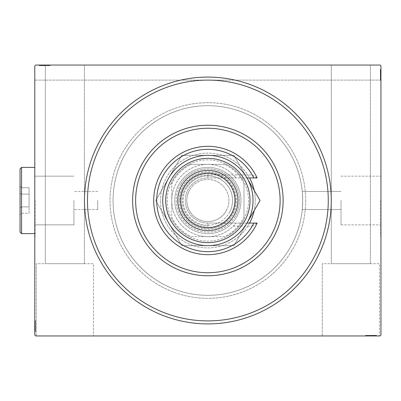 <?xml version="1.0" encoding="UTF-8"?>
<svg xmlns="http://www.w3.org/2000/svg" width="401" height="401" viewBox="0 0 401 401"><rect width="100%" height="100%" fill="white"/><g stroke="black" fill="none" stroke-linecap="round" stroke-linejoin="round"><path stroke-width="0.3" stroke-dasharray="2 1.5" d="M87.473 200.5A120.4 120.4 0 0 0 207.873 320.9A120.4 120.4 0 0 0 328.274 200.5A120.4 120.4 0 0 0 207.873 80.1A120.4 120.4 0 0 0 87.473 200.5A120.4 120.4 0 0 0 207.873 320.9A120.4 120.4 0 0 0 328.274 200.5A120.4 120.4 0 0 0 207.873 80.1A120.4 120.4 0 0 0 87.473 200.5A120.4 120.4 0 0 0 207.873 320.9A120.4 120.4 0 0 0 328.274 200.5A120.4 120.4 0 0 0 207.873 80.1A120.4 120.4 0 0 0 87.473 200.5M322.254 263.713L322.254 335.953L379.446 335.953L322.254 335.953L379.446 335.953L322.254 335.953L322.254 263.713L379.446 263.713L379.446 335.953L379.446 263.713L322.254 263.713M36.306 263.713L36.306 335.953L93.493 335.953L36.306 335.953L93.493 335.953L36.306 335.953L36.306 263.713L93.493 263.713L93.493 335.953L93.493 263.713L36.306 263.713M341.035 200.5L341.035 224.836L341.035 200.5M302.69 200.5C302.224 212.149 302.224 212.149 302.69 200.5C302.224 212.149 302.224 212.149 302.69 200.5C302.224 212.149 302.224 212.149 302.69 200.5C302.224 212.149 302.224 212.149 302.69 200.5A94.816 94.816 0 0 0 207.873 105.684A94.816 94.816 0 0 0 113.057 200.5A94.816 94.816 0 0 0 207.873 295.316A94.816 94.816 0 0 0 302.69 200.5C302.224 188.851 302.224 188.851 302.69 200.5C302.224 188.851 302.224 188.851 302.69 200.5C302.224 188.851 302.224 188.851 302.69 200.5C302.224 188.851 302.224 188.851 302.69 200.5A94.816 94.816 0 0 0 207.873 105.684A94.816 94.816 0 0 0 113.057 200.5A94.816 94.816 0 0 0 207.873 295.316A94.816 94.816 0 0 0 302.69 200.5A94.816 94.816 0 0 0 207.873 105.684A94.816 94.816 0 0 0 113.057 200.5A94.816 94.816 0 0 0 207.873 295.316A94.816 94.816 0 0 0 302.69 200.5A94.816 94.816 0 0 0 207.873 105.684A94.816 94.816 0 0 0 113.057 200.5A94.816 94.816 0 0 0 207.873 295.316A94.816 94.816 0 0 0 302.69 200.5M380.649 200.5L380.649 236.62L380.649 200.5M380.95 200.5L380.95 236.62L380.95 200.5M73.929 200.5L73.929 224.836L73.929 200.5M97.709 200.5L97.709 209.533L97.709 200.5M35.103 200.5L35.103 236.62L35.103 200.5M34.797 200.5L34.797 236.62L34.797 200.5M84.466 263.713L84.466 65.047L45.333 65.047L84.466 65.047L45.333 65.047L84.466 65.047L84.466 263.713L45.333 263.713L45.333 65.047L45.333 263.713L84.466 263.713M370.414 263.713L370.414 65.047L331.286 65.047L370.414 65.047L331.286 65.047L370.414 65.047L370.414 263.713L331.286 263.713L331.286 65.047L331.286 263.713L370.414 263.713M40.26 65.654L49.849 65.654L39.178 65.654L40.937 65.654L40.055 65.654L40.055 65.047L40.937 65.047L39.178 65.047L40.937 65.047L39.178 65.047L40.937 65.047L39.178 65.047L40.055 65.047L40.055 65.654L40.937 65.654L40.937 65.047L40.125 65.047L50.12 65.047L39.042 65.047L50.12 65.047L39.042 65.047L50.12 65.047L39.042 65.047L49.849 65.047L39.042 65.047L49.849 65.047L39.178 65.047L40.937 65.047L40.937 65.654L40.125 65.654L40.125 65.047L49.037 65.047L39.178 65.047L47.148 65.047L40.125 65.047L40.125 65.654L49.849 65.654L49.849 65.047L49.849 65.654L39.042 65.654L39.042 65.047L39.042 65.654L40.26 65.654L40.26 65.047M35.704 65.047L380.048 65.047L35.704 65.047L380.048 65.047L380.95 65.954L380.95 335.046L380.048 335.953L35.704 335.953L34.797 335.046L34.797 65.954L35.704 65.047M368.088 335.346L376.704 335.346L365.897 335.346L376.704 335.346L365.897 335.346L376.434 335.346L368.735 335.346L369.867 335.346L369.877 335.953L368.599 335.953L376.569 335.953L368.599 335.953L376.434 335.953L368.735 335.953L369.867 335.953L369.867 335.346L368.599 335.346L368.599 335.953L376.569 335.953L368.599 335.953L368.599 335.346L369.697 335.346L369.692 335.953L365.632 335.953L376.704 335.953L369.692 335.953L369.697 335.346L368.088 335.346L368.088 335.953M376.434 335.953L365.897 335.953L376.434 335.953L365.897 335.953L376.434 335.953L376.434 335.346L376.434 335.953M376.704 335.953L365.632 335.953L376.704 335.953L365.632 335.953L376.704 335.953L376.704 335.346L376.704 335.953L376.704 335.346L371.216 335.346L371.216 335.953L371.216 335.346L365.632 335.346L365.632 335.953L365.632 335.346L371.166 335.346L371.166 335.953L371.166 335.346L376.704 335.346L376.704 335.953M373.837 335.346L366.98 335.346L376.569 335.346L374.815 335.346L375.692 335.346L375.692 335.953L374.815 335.953L376.569 335.953L374.815 335.953L376.569 335.953L374.815 335.953L376.569 335.953L375.692 335.953L375.692 335.346L374.815 335.346L374.815 335.953L374.815 335.346L375.627 335.346L375.627 335.953L366.709 335.953L375.627 335.953L366.709 335.953L375.627 335.953L369.547 335.953L375.627 335.953L375.627 335.346L373.837 335.346L373.837 335.953M380.95 76.125L380.95 69.428L380.95 76.125L380.348 76.125L380.348 77.398L380.95 77.398L380.95 69.428L380.95 77.398L380.348 77.398L380.348 76.305L380.95 76.305L380.95 80.37L380.95 72.145L380.95 76.305L380.348 76.305L380.348 77.909L380.95 77.909M380.348 70.511L380.348 80.1L380.348 69.563L380.95 69.563L380.95 80.1L380.95 65.954L380.048 65.047L380.95 65.954L380.95 80.1L380.95 69.563L380.95 80.1L380.95 69.563L380.348 69.563L380.95 69.563L380.348 69.563L380.348 72.942L380.95 72.942L380.348 72.942L380.348 69.563L380.95 69.563L380.348 69.563L380.348 80.1L380.95 80.1L34.797 80.1L34.797 65.954L34.797 80.1L380.95 80.1L380.348 80.1L380.348 69.293L380.95 69.293L380.95 80.37L380.95 69.293L380.95 80.37L380.95 69.293L380.348 69.293L380.348 70.511L380.95 70.511M380.348 77.909L380.348 69.293L380.348 80.1L380.348 69.428L380.348 71.188L380.348 70.305L380.95 70.305L380.95 71.188L380.95 69.428L380.95 71.188L380.95 69.428L380.95 71.188L380.95 69.428L380.95 70.305L380.348 70.305L380.348 71.188L380.95 71.188L380.348 71.188L380.348 70.376L380.95 70.376L380.95 79.288L380.95 70.376L380.95 79.288L380.95 70.376L380.95 76.451L380.95 70.376L380.348 70.376L380.348 72.16L380.95 72.16L380.348 72.145L380.348 73.193L380.95 73.193M34.797 324.875L34.797 331.572L34.797 324.875L35.403 324.875L35.403 323.602L34.797 323.602L34.797 331.572L34.797 323.602L35.403 323.602L35.403 324.695L34.797 324.695L34.797 320.63L34.797 328.855L34.797 324.695L35.403 324.695L35.403 323.091L34.797 323.091M35.403 330.489L35.403 320.9L35.403 331.437L34.797 331.437L34.797 320.9L34.797 331.707L34.797 320.9L34.797 331.437L34.797 320.9L34.797 331.437L35.403 331.437L34.797 331.437L35.403 331.437L35.403 328.058L34.797 328.058L35.403 328.058L35.403 331.437L34.797 331.437L35.403 331.437L35.403 320.9L34.797 320.9L35.403 320.9L35.403 331.707L34.797 331.707L34.797 320.63L34.797 331.707L34.797 320.63L34.797 331.707L35.403 331.707L35.403 330.489L34.797 330.489M35.403 323.091L35.403 331.707L35.403 320.9L35.403 331.572L35.403 329.812L35.403 330.695L34.797 330.695L34.797 329.812L34.797 331.572L34.797 329.812L34.797 331.572L34.797 329.812L34.797 331.572L34.797 330.695L35.403 330.695L35.403 329.812L34.797 329.812L35.403 329.812L35.403 330.625L34.797 330.625L34.797 321.712L34.797 330.625L34.797 321.712L34.797 330.625L34.797 324.549L34.797 330.625L35.403 330.625L35.403 328.84L34.797 328.84L35.403 328.855L35.403 327.807L34.797 327.807M35.403 329.677L34.797 329.677M35.403 330.474L34.797 330.474M35.403 327.807L35.403 320.9L35.403 331.437L35.403 320.9L34.797 320.9L35.403 320.9L34.797 320.9L35.403 320.9L34.797 320.9L35.403 320.9L34.797 320.9L35.403 320.9L35.403 329.406L34.797 329.401L35.403 329.406L35.403 328.87L34.797 328.87M35.403 322.93L35.403 326.98L35.403 322.93L34.797 322.93L34.797 326.98L34.797 322.93L34.797 326.98L34.797 322.93L35.403 322.93L35.403 326.98L34.797 326.98L35.403 326.98L35.403 322.93M35.403 329.206L34.797 329.206M35.403 328.87L35.403 320.63L35.403 331.707L35.403 326.213L35.403 331.437L34.797 331.437L35.403 331.437L34.797 331.437L35.403 331.437L34.797 331.437L35.403 331.437L34.797 331.437L35.403 331.437L34.797 331.437L35.403 331.437L35.403 328.058L34.797 328.058L35.403 328.058L35.403 331.437L34.797 331.437L35.403 331.437L35.403 320.9L34.797 320.9L35.403 320.9L34.797 320.9L35.403 320.9L34.797 320.9L35.403 320.9L34.797 320.9L35.403 320.9L35.403 331.437L34.797 331.437L35.403 331.437L35.403 323.737L34.797 323.737L35.403 323.737L35.403 324.87L34.797 324.87L35.403 324.87L35.403 323.602L34.797 323.868M35.403 323.151L34.797 323.151M35.403 320.63L35.403 331.707L35.403 320.63L34.797 320.63M35.403 322.414L34.797 322.414M35.403 323.061L34.797 323.061L35.403 323.046M35.403 321.712L34.797 321.712L35.403 321.712L35.403 326.208L34.797 326.213L35.403 326.208L35.403 330.625L34.797 330.625L35.403 330.625L35.403 326.163L34.797 326.163L35.403 326.163L34.797 326.163L35.403 326.163L35.403 321.712L34.797 321.712M35.403 324.404L34.797 324.404M35.403 325.457L34.797 325.457M35.403 331.707L34.797 331.707L35.403 331.707M35.403 323.512L34.797 323.512M35.403 325.752L34.797 325.752M35.403 328.444L34.797 328.444L34.797 326.439L34.797 330.354L34.797 328.444L35.403 328.444M35.403 321.983L34.797 321.983L34.797 330.354L34.797 321.983L35.403 321.983M35.403 323.532L34.797 323.532M35.403 325.356L34.797 325.356M35.403 326.439L34.797 326.439L35.403 326.439M35.403 326.564L34.797 326.564M35.403 330.354L34.797 330.354M35.403 323.868L35.403 326.203L34.797 326.213L35.403 326.208L35.403 330.625L34.797 330.625L35.403 330.625L35.403 329.386L34.797 329.386M35.403 321.281L34.797 321.281M35.403 326.299L34.797 326.284M35.403 322.279L34.797 322.279M35.403 330.088L34.797 330.088M35.403 326.98L34.797 326.98L35.403 326.98M35.403 329.386L35.403 323.602L35.403 327.607L35.403 324.549L34.797 324.549L35.403 324.549L35.403 327.612L34.797 327.607L35.403 327.607L35.403 331.572L34.797 331.572L35.403 331.572L35.403 330.695L35.403 331.572L34.797 331.572L35.403 331.572L35.403 330.695L34.797 330.695L35.403 330.695L35.403 329.812L34.797 329.812L35.403 329.812L35.403 331.572L35.403 324.875M35.403 325.582L34.797 325.582M35.403 328.153L34.797 328.153M35.403 329.346L34.797 329.346M35.403 330.529L34.797 330.529M35.403 328.65L34.797 328.65M35.403 327.858L34.797 327.858M35.403 326.805L34.797 326.805M35.403 325.622L34.797 325.622M35.403 324.685L34.797 324.685M35.403 326.203L34.797 326.203M35.403 323.602L34.797 323.602M35.403 330.625L35.403 327.612L35.403 330.625M35.403 327.612L34.797 327.612L35.403 327.612M35.403 324.549L34.797 324.549M35.403 331.572L35.403 330.695L34.797 330.695L35.403 330.695L35.403 329.812L35.403 331.572L34.797 331.572M380.348 71.323L380.95 71.323M380.348 70.526L380.95 70.526M380.348 73.193L380.348 80.1L380.348 69.563L380.348 80.1L380.95 80.1L380.348 80.1L380.95 80.1L380.348 80.1L380.95 80.1L380.348 80.1L380.95 80.1L380.348 80.1L380.348 71.594L380.95 71.599L380.348 71.594L380.348 72.13L380.95 72.13M380.348 78.07L380.348 74.02L380.348 78.07L380.95 78.07L380.95 74.02L380.95 78.07L380.95 74.02L380.95 78.07L380.348 78.07L380.348 74.02L380.95 74.02L380.348 74.02L380.348 78.07M380.348 71.794L380.95 71.794M380.348 72.13L380.348 80.37L380.348 69.293L380.348 74.786L380.348 69.563L380.95 69.563L380.348 69.563L380.95 69.563L380.348 69.563L380.95 69.563L380.348 69.563L380.95 69.563L380.348 69.563L380.95 69.563L380.348 69.563L380.348 72.942L380.95 72.942L380.348 72.942L380.348 69.563L380.95 69.563L380.348 69.563L380.348 80.1L380.95 80.1L380.348 80.1L380.95 80.1L380.348 80.1L380.95 80.1L380.348 80.1L380.95 80.1L380.348 80.1L380.348 69.563L380.95 69.563L380.348 69.563L380.348 77.263L380.95 77.263L380.348 77.263L380.348 76.13L380.95 76.13L380.348 76.13L380.348 77.398L380.95 77.132M380.348 77.849L380.95 77.849M380.348 80.37L380.348 69.293L380.348 80.37L380.95 80.37M380.348 78.586L380.95 78.586M380.348 77.939L380.95 77.939L380.348 77.954M380.348 79.288L380.95 79.288L380.348 79.288L380.348 74.792L380.95 74.786L380.348 74.792L380.348 70.376L380.95 70.376L380.348 70.376L380.348 74.837L380.95 74.837L380.348 74.837L380.95 74.837L380.348 74.837L380.348 79.288L380.95 79.288M380.348 76.596L380.95 76.596M380.348 75.543L380.95 75.543M380.348 69.293L380.95 69.293L380.348 69.293M380.348 77.488L380.95 77.488M380.348 75.248L380.95 75.248M380.348 72.556L380.95 72.556L380.95 74.561L380.95 70.646L380.95 72.556L380.348 72.556M380.348 79.017L380.95 79.017L380.95 70.646L380.95 79.017L380.348 79.017M380.348 77.468L380.95 77.468M380.348 75.644L380.95 75.644M380.348 74.561L380.95 74.561L380.348 74.561M380.348 74.436L380.95 74.436M380.348 70.646L380.95 70.646M380.348 77.132L380.348 74.797L380.95 74.786L380.348 74.792L380.348 70.376L380.95 70.376L380.348 70.376L380.348 71.614L380.95 71.614M380.348 79.719L380.95 79.719M380.348 74.701L380.95 74.716M380.348 78.721L380.95 78.721M380.348 70.912L380.95 70.912M380.348 74.02L380.95 74.02L380.348 74.02M380.348 71.614L380.348 77.398L380.348 73.393L380.348 76.451L380.95 76.451L380.348 76.451L380.348 73.388L380.95 73.393L380.348 73.393L380.348 69.428L380.95 69.428L380.348 69.428L380.348 70.305L380.348 69.428L380.95 69.428L380.348 69.428L380.348 70.305L380.95 70.305L380.348 70.305L380.348 71.188L380.95 71.188L380.348 71.188L380.348 69.428L380.348 76.125M380.348 75.418L380.95 75.418M380.348 72.847L380.95 72.847M380.348 71.654L380.95 71.654M380.348 70.471L380.95 70.471M380.348 72.35L380.95 72.35M380.348 73.142L380.95 73.142M380.348 74.195L380.95 74.195M380.348 75.378L380.95 75.378M380.348 76.315L380.95 76.315M380.348 74.797L380.95 74.797M380.348 77.398L380.95 77.398M380.348 70.376L380.348 73.388L380.348 70.376M380.348 73.388L380.95 73.388L380.348 73.388M380.348 76.451L380.95 76.451M380.348 69.428L380.348 70.305L380.95 70.305L380.348 70.305L380.348 71.188L380.348 69.428L380.95 69.428M41.067 65.654L41.067 65.047M40.275 65.654L40.275 65.047M41.879 65.654L50.12 65.654L39.313 65.654L49.849 65.654L39.313 65.654L49.849 65.654L49.849 65.047L49.849 65.654L49.849 65.047L49.849 65.654L49.849 65.047L49.849 65.654L49.849 65.047L49.849 65.654L41.343 65.654L41.348 65.047L41.343 65.654L41.879 65.654L41.879 65.047M46.882 65.654L39.042 65.654L50.12 65.654L39.042 65.654L44.536 65.654L39.313 65.654L39.313 65.047L39.313 65.654L39.313 65.047L39.313 65.654L39.313 65.047L39.313 65.654L39.313 65.047L39.313 65.654L39.313 65.047L39.313 65.654L39.313 65.047L39.313 65.654L39.313 65.047L39.313 65.654L39.313 65.047L39.313 65.654L42.691 65.654L42.691 65.047L42.691 65.654L42.691 65.047L42.691 65.654L39.313 65.654L39.313 65.047L39.313 65.654L49.849 65.654L49.849 65.047L49.849 65.654L49.849 65.047L49.849 65.654L49.849 65.047L49.849 65.654L49.849 65.047L49.849 65.654L39.313 65.654L39.313 65.047L39.313 65.654L47.012 65.654L47.012 65.047L47.012 65.654L45.879 65.654L45.879 65.047L45.879 65.654L47.148 65.654L46.882 65.047M47.819 65.654L43.769 65.654L47.819 65.654L47.819 65.047L43.769 65.047L47.819 65.047L43.769 65.047L47.819 65.047L47.819 65.654L43.769 65.654L43.769 65.047L43.769 65.654L47.819 65.654M41.544 65.654L41.544 65.047M47.599 65.654L47.599 65.047M41.91 65.654L41.899 65.047M42.942 65.654L42.942 65.047M46.055 65.654L46.065 65.047M47.659 65.654L47.659 65.047M50.12 65.654L50.12 65.047M48.336 65.654L48.336 65.047M47.689 65.654L47.689 65.047L47.704 65.654M49.037 65.654L49.037 65.047M46.346 65.654L46.346 65.047M45.293 65.654L45.293 65.047M44.536 65.654L44.541 65.047M44.586 65.654L44.586 65.047L44.586 65.654M39.042 65.654L39.042 65.047L39.042 65.654M45.874 65.654L40.125 65.654L40.125 65.047L40.125 65.654L40.125 65.047L40.125 65.654L43.138 65.654L43.143 65.047L43.143 65.654L39.178 65.654L39.178 65.047L39.178 65.654L40.055 65.654L39.178 65.654L39.178 65.047L39.178 65.654L40.055 65.654L40.055 65.047L40.055 65.654L40.937 65.654L40.937 65.047L40.937 65.654L39.178 65.654L45.874 65.654L45.874 65.047M47.238 65.654L47.238 65.047M44.997 65.654L44.997 65.047M42.306 65.654L42.306 65.047L44.31 65.047L40.396 65.047L42.306 65.047L42.306 65.654M48.767 65.654L48.767 65.047L40.396 65.047L48.767 65.047L48.767 65.654M47.218 65.654L47.218 65.047M45.393 65.654L45.393 65.047M44.31 65.654L44.31 65.047L44.31 65.654M44.185 65.654L44.185 65.047M40.396 65.654L40.396 65.047M49.468 65.654L49.468 65.047M44.451 65.654L44.466 65.047M48.471 65.654L48.471 65.047M40.661 65.654L40.661 65.047M43.769 65.654L43.769 65.047L43.769 65.654M46.2 65.654L46.2 65.047L46.2 65.654L43.138 65.654L46.2 65.654L46.2 65.047M45.168 65.654L45.168 65.047M42.591 65.654L42.591 65.047M41.403 65.654L41.403 65.047M40.22 65.654L40.22 65.047M41.363 65.654L41.363 65.047M42.1 65.654L42.1 65.047M42.892 65.654L42.892 65.047M43.945 65.654L43.945 65.047M45.128 65.654L45.128 65.047M47.148 65.654L47.148 65.047M43.138 65.654L43.138 65.047L43.138 65.654M39.178 65.654L40.055 65.654L40.055 65.047L40.055 65.654L40.937 65.654L39.178 65.654L39.178 65.047M365.897 335.346L365.897 335.953L365.897 335.346M375.491 335.346L375.491 335.953M374.679 335.346L374.679 335.953M375.471 335.346L375.471 335.953M373.06 335.346L373.06 335.953L373.06 335.346M367.933 335.346L371.978 335.346L367.933 335.346L367.933 335.953L371.978 335.953L367.933 335.953L371.978 335.953L367.933 335.953L367.933 335.346L371.978 335.346L371.978 335.953L371.978 335.346L367.933 335.346M374.203 335.346L374.203 335.953M368.148 335.346L368.148 335.953M374.404 335.346L374.404 335.953L374.404 335.346M374.384 335.346L368.599 335.346L373.847 335.346L373.867 335.953L373.852 335.346L375.627 335.346L366.709 335.346L366.709 335.953L366.709 335.346L375.627 335.346L375.627 335.953L375.627 335.346L371.161 335.346L371.161 335.953L371.161 335.346L366.709 335.346L371.211 335.346L371.211 335.953L371.211 335.346L375.627 335.346L375.627 335.953L375.627 335.346L374.384 335.346L374.384 335.953M372.805 335.346L372.805 335.953M367.411 335.346L367.411 335.953M368.063 335.346L368.063 335.953M368.043 335.346L368.043 335.953M369.406 335.346L369.406 335.953M370.454 335.346L370.454 335.953M368.509 335.346L368.509 335.953L370.359 335.953L368.529 335.953L368.529 335.346M370.75 335.346L370.75 335.953M373.446 335.346L373.446 335.953L371.436 335.953L375.356 335.953L373.446 335.953L373.446 335.346L371.436 335.346L373.446 335.346M366.98 335.346L366.98 335.953L375.356 335.953L366.98 335.953L366.98 335.346L375.356 335.346L375.356 335.953L375.356 335.346L371.296 335.346L371.301 335.953L371.296 335.346L366.98 335.346L366.98 335.953L366.98 335.346M370.359 335.346L370.359 335.953M371.436 335.346L371.436 335.953L371.436 335.346M371.562 335.346L371.562 335.953M365.632 335.346L376.704 335.346L365.632 335.346L365.632 335.953M366.709 335.346L366.709 335.953M366.278 335.346L366.278 335.953M375.356 335.346L375.356 335.953M367.276 335.346L367.276 335.953M375.085 335.346L375.085 335.953M371.978 335.346L371.978 335.953L371.978 335.346M368.599 335.346L372.609 335.346L369.547 335.346L369.547 335.953L369.547 335.346L372.614 335.346L372.609 335.953L372.609 335.346L376.569 335.346L376.569 335.953L376.569 335.346L375.692 335.346L376.569 335.346L376.569 335.953L376.569 335.346L375.692 335.346L375.692 335.953L375.692 335.346L374.815 335.346L374.815 335.953L374.815 335.346L376.569 335.346L368.599 335.346L368.599 335.953M370.584 335.346L370.584 335.953M371.281 335.346L371.281 335.953M373.156 335.346L373.156 335.953M374.344 335.346L374.344 335.953M375.526 335.346L375.526 335.953M373.652 335.346L373.652 335.953M372.86 335.346L372.86 335.953M371.807 335.346L371.807 335.953M370.619 335.346L370.619 335.953M368.735 335.346L368.735 335.953L368.735 335.346M368.865 335.346L368.865 335.953M369.682 335.346L369.682 335.953M371.206 335.346L371.206 335.953M369.867 335.346L369.867 335.953M375.627 335.346L372.614 335.346L375.627 335.346M372.614 335.346L372.614 335.953L372.614 335.346M369.547 335.346L369.547 335.953M376.569 335.346L375.692 335.346L375.692 335.953L375.692 335.346L374.815 335.346L376.569 335.346L376.569 335.953M250.013 200.5A42.14 42.14 0 0 0 207.873 158.36A42.14 42.14 0 0 0 165.733 200.5A42.14 42.14 0 0 0 207.873 242.64A42.14 42.14 0 0 0 250.013 200.5A42.14 42.14 0 0 0 207.873 158.36A42.14 42.14 0 0 0 165.733 200.5A42.14 42.14 0 0 0 207.873 242.64A42.14 42.14 0 0 0 250.013 200.5A42.14 42.14 0 0 1 207.873 242.64A42.14 42.14 0 0 1 165.733 200.5A42.14 42.14 0 0 0 207.873 242.64A42.14 42.14 0 0 0 250.013 200.5A42.14 42.14 0 0 0 207.873 158.36A42.14 42.14 0 0 0 165.733 200.5A42.14 42.14 0 0 1 207.873 158.36A42.14 42.14 0 0 1 250.013 200.5M254.204 190.445A47.408 47.408 0 0 1 255.282 200.5A47.408 47.408 0 0 0 207.873 153.092A47.408 47.408 0 0 0 160.465 200.5A47.408 47.408 0 0 1 249.562 177.924M305.697 200.5A97.824 97.824 0 0 1 207.873 298.324A97.824 97.824 0 0 1 110.049 200.5A97.824 97.824 0 0 1 207.873 102.676A97.824 97.824 0 0 1 305.697 200.5A97.824 97.824 0 0 1 207.873 298.324A97.824 97.824 0 0 1 110.049 200.5A97.824 97.824 0 0 1 207.873 102.676A97.824 97.824 0 0 1 305.697 200.5M132.626 200.5A75.253 75.253 0 0 0 207.873 275.753A75.253 75.253 0 0 0 283.126 200.5A75.253 75.253 0 0 0 207.873 125.247A75.253 75.253 0 0 0 132.626 200.5M249.562 223.076A47.408 47.408 0 0 1 160.465 200.5A47.408 47.408 0 0 0 207.873 247.908A47.408 47.408 0 0 0 255.282 200.5A47.408 47.408 0 0 1 254.204 210.555M179.127 200.5A28.747 28.747 0 0 1 207.873 171.753A28.747 28.747 0 0 1 236.62 200.5A28.747 28.747 0 0 1 207.873 229.247A28.747 28.747 0 0 1 179.127 200.5M235.718 200.5A27.844 27.844 0 0 0 207.873 172.656A27.844 27.844 0 0 0 180.034 200.5A27.844 27.844 0 0 0 207.873 228.344A27.844 27.844 0 0 0 235.718 200.5A27.844 27.844 0 0 0 207.873 172.656A27.844 27.844 0 0 0 180.034 200.5A27.844 27.844 0 0 0 207.873 228.344A27.844 27.844 0 0 0 235.718 200.5M171.753 183.949L171.753 181.884A40.636 40.636 0 0 0 226.49 236.62A40.636 40.636 0 0 0 226.49 164.38L189.257 164.38A40.636 40.636 0 0 0 171.753 181.884L171.753 217.051A39.734 39.734 0 0 0 191.322 236.62L224.425 236.62A39.734 39.734 0 0 0 243.993 217.051L243.993 183.949A39.734 39.734 0 0 0 224.425 164.38L191.322 164.38A39.734 39.734 0 0 0 171.753 183.949L171.753 217.051M224.425 164.38L226.49 164.38A40.636 40.636 0 0 0 189.257 164.38L191.322 164.38M243.993 217.051L243.993 183.949M191.322 236.62L224.425 236.62M243.993 219.116A40.636 40.636 0 0 1 226.49 236.62M171.753 181.884A40.636 40.636 0 0 1 189.257 164.38M226.49 164.38A40.636 40.636 0 0 1 243.993 181.884M189.257 236.62A40.636 40.636 0 0 1 171.753 219.116M233.372 226.084L252.189 226.084A51.173 51.173 0 0 1 156.706 200.5A51.173 51.173 0 0 1 252.189 174.916L207.873 174.916A25.584 25.584 0 0 0 182.29 200.5A25.584 25.584 0 0 0 207.873 226.084A25.584 25.584 0 0 1 182.29 200.5A25.584 25.584 0 0 1 207.873 174.916L233.372 174.916L236.069 177.924A36.12 36.12 0 0 0 183.287 174.039A36.12 36.12 0 0 0 183.287 226.961A36.12 36.12 0 0 0 236.069 223.076L233.372 226.084A36.12 36.12 0 0 1 182.32 226.024A36.12 36.12 0 0 1 182.32 174.976A36.12 36.12 0 0 1 233.372 174.916M260.008 200.5L233.943 245.653L207.873 245.653A45.153 45.153 0 0 0 246.976 223.076L233.943 245.653L246.976 223.076A45.153 45.153 0 0 1 168.771 223.076L155.738 200.5L168.771 177.924A45.153 45.153 0 0 0 207.873 245.653L233.943 245.653L181.808 245.653L168.771 223.076A45.153 45.153 0 0 1 168.771 177.924L181.808 155.347L207.873 155.347A45.153 45.153 0 0 0 168.771 223.076L155.738 200.5L168.771 177.924A45.153 45.153 0 0 1 207.873 155.347L233.943 155.347L246.976 177.924A45.153 45.153 0 0 0 168.771 177.924L181.808 155.347L155.738 200.5L181.808 245.653L155.738 200.5L181.808 155.347L207.873 155.347A45.153 45.153 0 0 1 246.976 177.924L260.008 200.5L246.976 223.076A45.153 45.153 0 0 0 207.873 155.347L233.943 155.347L181.808 155.347L233.943 155.347L246.976 177.924A45.153 45.153 0 0 1 246.976 223.076A45.153 45.153 0 0 0 196.189 156.886A45.153 45.153 0 0 0 196.189 244.114A45.153 45.153 0 0 0 246.976 177.924L260.008 200.5L233.943 155.347L246.976 177.924L207.873 177.924L257.126 177.924A54.18 54.18 0 0 0 153.693 200.5A54.18 54.18 0 0 0 257.126 223.076L207.873 223.076A22.576 22.576 0 0 1 185.297 200.5A22.576 22.576 0 0 1 207.873 177.924A22.576 22.576 0 0 0 185.297 200.5A22.576 22.576 0 0 0 207.873 223.076L246.976 223.076L248.59 220.274M257.126 177.924L252.189 174.916M180.786 200.5A27.093 27.093 0 0 0 207.873 227.593A27.093 27.093 0 0 0 234.966 200.5A27.093 27.093 0 0 0 207.873 173.407A27.093 27.093 0 0 0 180.786 200.5A27.093 27.093 0 0 0 207.873 227.593A27.093 27.093 0 0 0 234.966 200.5A27.093 27.093 0 0 0 207.873 173.407A27.093 27.093 0 0 0 180.786 200.5M177.773 200.5A30.1 30.1 0 0 0 207.873 230.6A30.1 30.1 0 0 0 237.973 200.5A30.1 30.1 0 0 0 207.873 170.4A30.1 30.1 0 0 0 177.773 200.5M252.189 226.084L257.126 223.076M235.247 216.304A31.604 31.604 0 0 1 192.074 227.873A31.604 31.604 0 0 1 180.505 184.696A31.604 31.604 0 0 0 192.074 227.873A31.604 31.604 0 0 0 235.247 216.304A31.604 31.604 0 0 0 223.678 173.127A31.604 31.604 0 0 0 180.505 184.696A31.604 31.604 0 0 1 223.678 173.127A31.604 31.604 0 0 1 235.247 216.304M179.202 183.944A33.113 33.113 0 0 0 191.317 229.177A33.113 33.113 0 0 0 236.55 217.056A33.113 33.113 0 0 1 191.317 229.177A33.113 33.113 0 0 1 179.202 183.944A33.113 33.113 0 0 1 224.43 171.823A33.113 33.113 0 0 1 236.55 217.056A33.113 33.113 0 0 0 224.43 171.823A33.113 33.113 0 0 0 179.202 183.944M226.124 211.036A21.073 21.073 0 0 0 218.41 182.255A21.073 21.073 0 0 0 189.628 189.964A21.073 21.073 0 0 1 218.41 182.255A21.073 21.073 0 0 1 226.124 211.036A21.073 21.073 0 0 1 197.337 218.745A21.073 21.073 0 0 1 189.628 189.964A21.073 21.073 0 0 0 197.337 218.745A21.073 21.073 0 0 0 226.124 211.036A21.073 21.073 0 0 1 197.337 218.745A21.073 21.073 0 0 1 189.628 189.964A21.073 21.073 0 0 0 197.337 218.745A21.073 21.073 0 0 0 226.124 211.036M251.753 214.801L254.83 209.467M168.771 223.076A45.153 45.153 0 0 0 246.976 223.076L233.943 245.653L181.808 245.653L168.771 223.076M21.554 167.387L20.05 168.896L20.05 232.104L20.05 168.896L20.05 232.104L21.554 233.613L21.554 167.387L21.554 200.5L21.554 167.387L34.797 167.387M20.05 207.743L20.05 186.019L20.05 214.981L20.05 207.743L21.554 206.871L21.554 187.758L21.554 213.242L21.554 206.871L20.05 207.743L20.05 193.257L21.554 194.129L20.05 193.257L20.05 186.019L20.05 214.981L21.554 213.242L21.554 187.758L20.05 186.019L21.554 187.758L21.554 213.242L29.083 213.242L29.083 206.871L21.554 206.871L20.05 207.743L21.554 206.871L29.083 206.871L29.083 194.129L21.554 194.129L20.05 193.257L21.554 194.129L29.083 194.129L29.083 187.758L21.554 187.758L29.083 187.758L29.083 213.242L21.554 213.242L20.05 214.981L20.05 207.743M21.554 200.5L21.554 233.613L21.554 200.5M29.083 194.129L21.554 194.129L29.083 194.129L29.083 206.871L21.554 206.871L29.083 206.871L29.083 194.129M29.083 213.242L29.083 206.871L29.083 213.242M35.403 327.908L34.797 327.908M35.403 328.013L34.797 328.013M35.403 326.123L34.797 326.123M35.403 327.076L34.797 327.076M35.403 328.85L34.797 328.85M380.348 73.092L380.95 73.092M380.348 72.987L380.95 72.987M380.348 74.877L380.95 74.877M380.348 73.924L380.95 73.924M380.348 72.15L380.95 72.15M42.842 65.654L42.842 65.047M42.737 65.654L42.737 65.047M44.621 65.654L44.621 65.047M43.674 65.654L43.674 65.047M372.91 335.346L372.91 335.953M373.015 335.346L373.015 335.953M371.125 335.346L371.125 335.953M372.073 335.346L372.073 335.953M373.847 335.346L373.847 335.953M207.873 226.084L207.873 223.076L207.873 226.084M207.873 174.916L207.873 177.924L207.873 174.916M186.5 188.159A24.682 24.682 0 0 1 220.214 179.127A24.682 24.682 0 0 1 229.252 212.841A24.682 24.682 0 0 0 220.214 179.127A24.682 24.682 0 0 0 186.5 188.159A24.682 24.682 0 0 0 195.533 221.873A24.682 24.682 0 0 0 229.252 212.841A24.682 24.682 0 0 1 195.533 221.873A24.682 24.682 0 0 1 186.5 188.159M302.259 209.533L341.035 209.533L302.259 209.533M341.035 224.836L380.649 224.836L341.035 224.836M380.649 236.62L380.95 236.62L380.649 236.62M97.709 209.533L73.929 209.533L97.709 209.533M73.929 224.836L35.103 224.836L73.929 224.836M35.103 236.62L34.797 236.62L35.103 236.62M35.103 164.38L34.797 164.38L35.103 164.38M73.929 176.164L35.103 176.164L73.929 176.164M97.709 191.467L73.929 191.467L97.709 191.467M380.649 164.38L380.95 164.38L380.649 164.38M341.035 176.164L380.649 176.164L341.035 176.164M302.259 191.467L341.035 191.467L302.259 191.467M34.797 233.613L21.554 233.613"/><path stroke-width="0.6" d="M331.286 200.5A123.413 123.413 0 0 1 207.873 323.913A123.413 123.413 0 0 1 84.466 200.5A123.413 123.413 0 0 1 207.873 77.087A123.413 123.413 0 0 1 331.286 200.5M35.704 65.047L380.048 65.047L380.95 65.954L380.95 335.046L380.048 335.953L35.704 335.953L34.797 335.046L34.797 65.954L35.704 65.047M135.633 200.5A72.24 72.24 0 0 0 207.873 272.74A72.24 72.24 0 0 0 280.114 200.5A72.24 72.24 0 0 0 207.873 128.26A72.24 72.24 0 0 0 135.633 200.5M283.126 200.5A75.253 75.253 0 0 1 207.873 275.753A75.253 75.253 0 0 1 132.626 200.5A75.253 75.253 0 0 1 207.873 125.247A75.253 75.253 0 0 1 283.126 200.5M249.562 177.924A47.408 47.408 0 0 1 254.204 190.445M87.473 200.5A120.4 120.4 0 0 0 207.873 320.9A120.4 120.4 0 0 0 328.274 200.5A120.4 120.4 0 0 0 207.873 80.1A120.4 120.4 0 0 0 87.473 200.5M254.204 210.555A47.408 47.408 0 0 1 249.562 223.076M165.733 200.5A42.14 42.14 0 0 0 207.873 242.64A42.14 42.14 0 0 0 250.013 200.5A42.14 42.14 0 0 0 207.873 158.36A42.14 42.14 0 0 0 165.733 200.5M253.026 200.5A45.153 45.153 0 0 1 207.873 245.653A45.153 45.153 0 0 1 162.726 200.5A45.153 45.153 0 0 1 207.873 155.347A45.153 45.153 0 0 1 253.026 200.5M180.786 200.5A27.093 27.093 0 0 0 207.873 227.593A27.093 27.093 0 0 0 234.966 200.5A27.093 27.093 0 0 0 207.873 173.407A27.093 27.093 0 0 0 180.786 200.5M237.973 200.5A30.1 30.1 0 0 1 207.873 230.6A30.1 30.1 0 0 1 177.773 200.5A30.1 30.1 0 0 1 207.873 170.4A30.1 30.1 0 0 1 237.973 200.5M253.798 177.924A51.173 51.173 0 0 0 175.864 160.58A51.173 51.173 0 0 0 175.864 240.42A51.173 51.173 0 0 0 253.798 223.076L257.126 223.076A54.18 54.18 0 0 1 174.365 243.071A54.18 54.18 0 0 1 174.365 157.929A54.18 54.18 0 0 1 257.126 177.924L246.976 177.924L260.008 200.5L254.83 209.467M260.008 200.5L246.976 223.076L253.798 223.076M248.59 220.274L251.753 214.801M21.554 233.613L20.05 232.104L20.05 168.896L21.554 167.387L21.554 233.613L34.797 233.613M21.554 167.387L34.797 167.387"/></g></svg>
